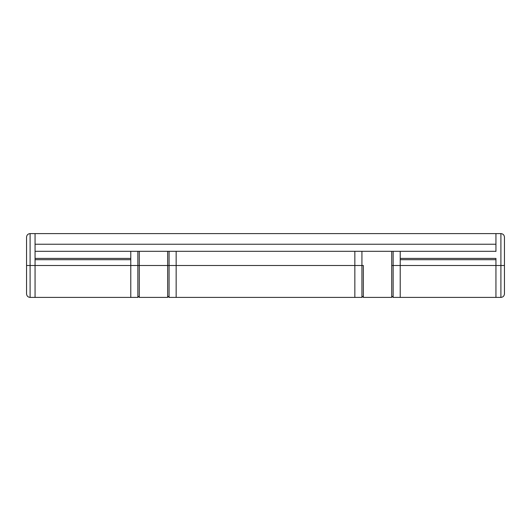 <?xml version="1.0" encoding="UTF-8"?>
<svg xmlns="http://www.w3.org/2000/svg" width="531" height="531" viewBox="0 0 531 531"><rect width="100%" height="100%" fill="white"/><g stroke="black" fill="none" stroke-linecap="round" stroke-linejoin="round"><path stroke-width="0.8" d="M391.712 295.993L393.132 297.406L500.906 297.406C503.049 297.187 504.231 296.006 504.45 293.862L504.45 265.5L500.906 265.5L500.906 297.406L500.906 265.5L495.941 265.5L495.941 297.406L495.941 259.699L400.221 259.699L400.221 258.411L495.941 258.411L495.941 259.699L400.221 259.699L400.221 297.406L400.221 265.5L495.941 265.5L400.221 265.5L400.221 297.406L400.221 265.5L393.132 265.5L393.132 297.406L393.132 265.5L391.712 265.5L400.221 265.5L400.221 259.274M26.55 293.862C26.769 296.006 27.951 297.187 30.094 297.406L35.059 297.406L35.059 265.5L35.059 297.406L35.059 265.5L130.779 265.5L35.059 265.5L35.059 258.411L130.779 258.411L130.779 259.699L35.059 259.699L35.059 265.5L30.094 265.5L30.094 297.406L30.094 265.5L26.55 265.5L26.55 293.862L26.55 265.5L30.094 265.5L30.094 233.594L30.094 265.5L35.059 265.5L35.059 259.274M130.779 259.274L130.779 265.5L139.288 265.5L139.288 251.316L139.288 265.5L167.65 265.5L167.65 251.316L167.65 297.406L167.65 265.5L137.868 265.5L137.868 297.406L137.868 265.5L130.779 265.5L130.779 297.406L130.779 259.699L35.059 259.699L35.059 233.594L495.941 233.594L35.059 233.594L35.059 251.316L495.941 251.316L495.941 233.594L495.941 244.227L35.059 244.227L495.941 244.227L495.941 251.455M130.779 251.316L130.779 258.411L35.059 258.411L35.059 251.455M495.941 259.274L495.941 265.5L495.941 258.411L400.221 258.411L400.221 251.316M35.059 251.316L495.941 251.316M130.779 265.5L130.779 251.455M400.221 251.455L400.221 265.5M176.159 265.5L176.159 297.406L176.159 265.5L354.841 265.5L176.159 265.5L176.159 297.406L176.159 265.5L169.07 265.5L169.07 297.406L169.07 265.5L167.65 265.5L176.159 265.5L176.159 251.316L176.159 265.5M363.35 295.993L361.93 297.406L361.93 265.5L361.93 297.406L354.841 297.406L354.841 251.316L354.841 297.406L354.841 265.5L361.93 265.5L354.841 265.5L354.841 297.406L169.07 297.406L167.65 295.993M176.159 251.316L176.159 259.274L176.159 251.316M139.288 297.406L139.288 265.5L139.288 297.406L167.65 297.406M26.55 237.138L26.55 265.5L26.55 237.138C26.769 234.994 27.951 233.813 30.094 233.594L35.059 233.594M139.288 295.993L137.868 297.406L35.059 297.406L35.059 265.5M137.868 265.5L137.868 251.316M495.941 265.5L500.906 265.5L500.906 233.594L500.906 265.5L504.45 265.5L504.45 237.138L504.45 293.862M169.07 251.316L169.07 265.5M363.35 265.5L361.93 265.5L363.35 265.5L363.35 297.406L391.712 297.406L363.35 297.406L363.35 265.5M361.93 265.5L361.93 251.316M393.132 251.316L393.132 265.5M391.712 251.316L391.712 297.406L391.712 251.316M495.941 233.594L500.906 233.594C503.049 233.813 504.231 234.994 504.45 237.138"/></g></svg>
